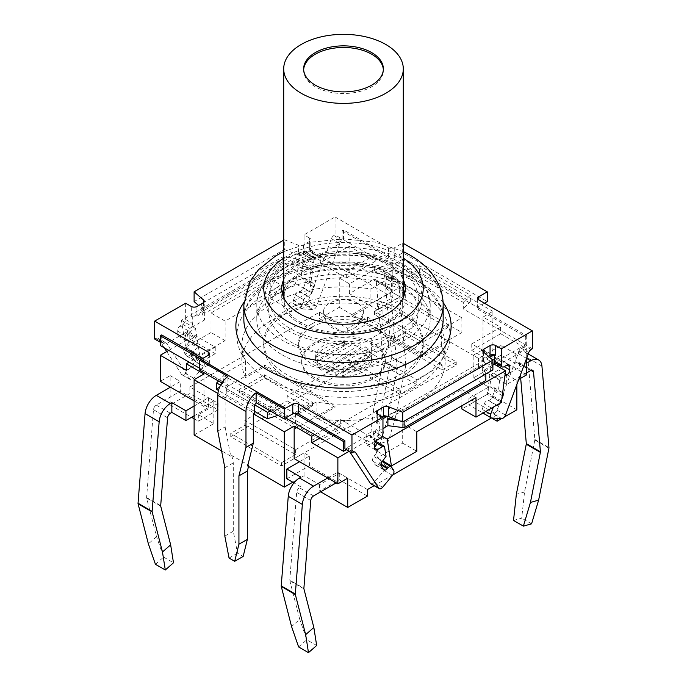 <?xml version="1.0" encoding="UTF-8"?>
<svg xmlns="http://www.w3.org/2000/svg" width="687" height="687" viewBox="0 0 687 687"><rect width="100%" height="100%" fill="white"/><g stroke="black" fill="none" stroke-linecap="round" stroke-linejoin="round"><path stroke-width="0.52" stroke-dasharray="3.44 2.58" d="M403.295 289.347A61.787 35.672 0 0 0 387.193 273.108A61.787 35.672 0 0 0 327.295 263.911A61.787 35.672 0 0 0 283.705 289.347M282.297 293.452A61.787 35.672 0 0 0 281.713 298.33A61.787 35.672 0 0 0 343.5 334.002A61.787 35.672 0 0 0 405.287 298.33A61.787 35.672 0 0 0 404.703 293.452M301.224 322.744A59.795 34.522 180 0 1 283.705 298.33A59.795 34.522 180 0 1 343.5 263.808A59.795 34.522 180 0 1 403.295 298.33A59.795 34.522 180 0 1 366.386 330.224A59.795 34.522 180 0 1 301.224 322.744M303.663 69.688A39.863 23.015 -0 0 0 303.637 70.495A39.863 23.015 -0 0 0 315.316 86.768A39.863 23.015 -0 0 0 358.751 91.757A39.863 23.015 -0 0 0 383.363 70.495A39.863 23.015 -0 0 0 383.337 69.688M217.788 431.127L225.113 426.893L225.113 397.601L226.246 396.949L254.43 413.222M254.43 406.713L226.246 390.439A3.985 2.301 -60 0 1 227.938 386.48L227.938 376.51M226.246 390.439L226.246 396.949M248.514 466.439L248.788 465.297L231.88 455.533L230.755 456.185L225.113 426.893M231.88 455.533L233.288 462.858L233.288 531.206L237.522 553.181L243.155 556.436M224.829 467.744L233.288 462.858M375.746 441.38A3.985 2.301 120 0 0 374.175 441.732L368.867 444.79A3.985 2.301 -60 0 1 366.875 444.987A3.985 2.301 -60 0 1 366.051 443.167L366.051 439.912A3.985 2.301 -60 0 1 368.867 435.026L347.09 447.606A3.985 2.301 -60 0 1 347.124 447.649L349.709 451.634M491.368 374.879L489.788 386.695L498.247 391.581L499.818 379.765L491.368 374.879A3.985 2.301 -60 0 1 493.223 372.998L498.53 369.932A3.985 2.301 120 0 0 500.522 367.828M499.818 379.765A3.985 2.301 -60 0 1 501.682 377.884L504.868 376.038M187.182 332.431L195.632 337.317A3.985 2.301 120 0 0 193.777 337.583L188.47 340.64A3.985 2.301 -60 0 1 186.478 340.838A3.985 2.301 -60 0 1 185.653 339.017L185.653 335.763A3.985 2.301 -60 0 1 188.47 330.876L166.692 343.457A3.985 2.301 -60 0 1 166.726 343.5L189.938 379.172A3.985 2.301 120 0 0 190.419 379.636A3.985 2.301 120 0 0 193.768 378.262L203.661 366.308A3.985 2.301 120 0 0 204.786 361.242L202.759 358.133A3.985 2.301 120 0 0 202.279 357.669A3.985 2.301 120 0 0 198.929 359.043L198.491 359.567A3.985 2.301 -60 0 1 195.151 360.941A3.985 2.301 -60 0 1 194.67 360.477L192.532 357.188A3.985 2.301 -60 0 1 193.442 352.397L197.212 347.313L188.753 342.435L187.182 332.431A3.985 2.301 120 0 0 185.318 332.697L180.02 335.763A3.985 2.301 -60 0 1 178.027 335.96A3.985 2.301 -60 0 1 177.194 334.131L177.194 330.876A3.985 2.301 -60 0 1 180.02 325.999L182.836 324.367A3.985 2.301 120 0 0 185.653 319.489L185.653 303.216M302.512 265.843L300.94 277.668L309.39 282.546L310.971 270.73L302.512 265.843A3.985 2.301 -60 0 1 304.375 263.963L309.674 260.905A3.985 2.301 120 0 0 312.491 256.019L312.491 252.764A3.985 2.301 120 0 0 311.666 250.944A3.985 2.301 120 0 0 309.674 251.141L306.857 252.764A3.985 2.301 -60 0 1 304.865 252.962A3.985 2.301 -60 0 1 304.04 251.141L304.04 234.868L335.041 216.963L335.041 234.868L333.899 235.529A3.985 2.301 120 0 0 331.426 238.647L308.205 301.129A3.985 2.301 -60 0 1 304.384 304.633L294.491 304.101A3.985 2.301 -60 0 1 293.847 303.92A3.985 2.301 -60 0 1 293.366 300.339L295.393 294.878A3.985 2.301 -60 0 1 299.214 291.374L299.652 291.4A3.985 2.301 120 0 0 303.482 287.896L305.621 282.134A3.985 2.301 120 0 0 305.14 278.553A3.985 2.301 120 0 0 304.71 278.39L300.94 277.668M310.971 270.73A3.985 2.301 -60 0 1 312.825 268.849L318.133 265.783A3.985 2.301 120 0 0 320.949 260.905L320.949 257.651A3.985 2.301 120 0 0 320.125 255.822A3.985 2.301 120 0 0 318.133 256.019L339.91 243.447A3.985 2.301 120 0 0 339.876 243.533L316.664 306.007A3.985 2.301 -60 0 1 312.843 309.511L302.941 308.987A3.985 2.301 -60 0 1 302.306 308.798A3.985 2.301 -60 0 1 301.825 305.217L303.852 299.764A3.985 2.301 -60 0 1 307.673 296.26L308.111 296.286A3.985 2.301 120 0 0 311.932 292.774L314.079 287.02A3.985 2.301 120 0 0 313.598 283.43A3.985 2.301 120 0 0 313.169 283.276L309.39 282.546M382.96 417.129L377.326 420.384L377.326 413.875L377.326 423.639L375.918 422.823L375.918 429.332A3.985 2.301 -60 0 1 373.093 434.218L375.918 432.587L382.135 436.176M160.286 342.272L161.694 343.088L162.845 342.418A3.985 2.301 -60 0 1 164.837 342.22A3.985 2.301 -60 0 1 165.284 342.641L166.692 343.457M154.652 339.017L155.794 338.356A3.985 2.301 -60 0 1 157.787 338.159A3.985 2.301 -60 0 1 158.268 338.622L164.253 347.82M195.632 337.317L197.212 347.313M501.167 366.3A3.985 2.301 120 0 0 501.347 365.055L501.347 361.8A3.985 2.301 120 0 0 500.522 359.971A3.985 2.301 120 0 0 498.53 360.168L520.308 347.596A3.985 2.301 120 0 0 520.274 347.682L497.062 410.165A3.985 2.301 -60 0 1 493.232 413.668L483.339 413.136A3.985 2.301 -60 0 1 482.695 412.956A3.985 2.301 -60 0 1 482.214 409.366L484.241 403.913A3.985 2.301 -60 0 1 488.071 400.409L488.509 400.435A3.985 2.301 120 0 0 492.33 396.931L494.468 391.169A3.985 2.301 120 0 0 493.987 387.58A3.985 2.301 120 0 0 493.558 387.425L489.788 386.695M161.694 334.947L161.694 343.088M201.154 359.361L209.234 364.024A3.985 2.301 -0 0 0 209.372 363.423A3.985 2.301 -0 0 0 208.204 361.8L202.562 358.545M532.348 348.781L525.306 344.711L524.155 345.372A3.985 2.301 120 0 0 521.716 348.412L520.308 347.596M525.306 336.578L526.714 335.763L477.766 307.501A3.985 2.301 -0 0 0 477.628 308.094A3.985 2.301 -0 0 0 478.796 309.725L525.306 336.578L525.306 344.711M342.092 230.798L388.602 257.651A3.985 2.301 -0 0 0 392.449 258.243L343.5 229.982L342.092 230.798L342.092 238.93L335.041 234.868M335.041 216.963L388.602 247.887A3.985 2.301 -0 0 0 394.235 247.887L402.694 243L403.295 243.353M339.91 243.447L338.502 242.631A3.985 2.301 -60 0 1 340.941 239.6L342.092 238.93M387.322 416.236L489.505 357.24M483.425 351.976L483.425 361.74A3.985 2.301 180 0 1 482.892 361.061A3.985 2.301 -0 0 1 482.755 360.46L482.755 350.696M483.425 361.74L492.888 369.932M493.919 354.69L495.705 355.291M484.438 303.216L478.796 306.471A3.985 2.301 180 0 0 477.766 307.501L392.449 258.243A3.985 2.301 180 0 0 394.235 257.651L402.694 252.764L487.255 301.584M194.112 301.584L284.306 249.51L284.306 239.746L298.502 245.207A3.985 2.301 0 0 0 303.534 244.924L309.674 241.377A3.985 2.301 -0 0 0 310.842 239.746A3.985 2.301 -0 0 0 309.674 238.123L309.674 247.887L311.082 248.694L192.704 317.05L191.295 316.235L191.295 306.471M309.674 247.887A3.985 2.301 180 0 1 310.704 248.917A3.985 2.301 -0 0 1 310.842 249.51L310.842 239.746M203.575 302.572L203.575 309.777A3.985 2.301 180 0 1 204.108 310.464A3.985 2.301 -0 0 1 204.245 311.056L204.245 301.292M203.575 309.777L198.62 305.492M284.306 249.51L298.502 254.971L298.502 245.207M303.534 244.924L303.534 254.688A3.985 2.301 -0 0 1 299.678 255.281A3.985 2.301 180 0 1 298.502 254.971M196.929 306.471L196.929 316.235A3.985 2.301 -0 0 1 193.081 316.827A3.985 2.301 180 0 1 191.295 316.235M199.745 370.207A3.985 2.301 -60 0 1 200.879 369.288L208.204 365.055A3.985 2.301 180 0 0 209.234 364.024L294.551 413.282M375.918 422.823L382.96 418.752M377.326 423.639A3.985 2.301 180 0 1 376.296 422.608A3.985 2.301 -0 0 1 376.158 422.007L376.158 412.243M227.938 386.48L221.849 382.968M168.744 350.404L189.174 338.605L189.174 332.096L195.52 328.438L192.704 326.814L189.878 328.438A3.985 2.301 120 0 0 192.704 323.56L192.704 317.05M196.929 316.235L203.077 312.688A3.985 2.301 -0 0 0 204.245 311.056M303.534 254.688L309.674 251.141A3.985 2.301 -0 0 0 310.842 249.51M488.38 356.27L483.923 358.837A3.985 2.301 -0 0 0 482.755 360.46M377.326 420.384A3.985 2.301 -0 0 0 376.158 422.007M347.09 447.606L348.498 448.422A3.985 2.301 120 0 0 348.051 448.001A3.985 2.301 120 0 0 346.059 448.199L344.908 448.86M370.817 483.785A3.985 2.301 120 0 0 374.157 482.411L384.059 470.458A3.985 2.301 120 0 0 385.175 465.391L383.148 462.282A3.985 2.301 120 0 0 382.668 461.819M382.135 461.638A3.985 2.301 120 0 0 379.327 463.193L378.889 463.716A3.985 2.301 -60 0 1 375.549 465.09A3.985 2.301 -60 0 1 375.068 464.627L372.921 461.338A3.985 2.301 -60 0 1 373.831 456.546L377.61 451.462L376.029 441.466M386.06 456.348L377.61 451.462M493.867 406.798A3.985 2.301 -60 0 1 496.486 405.287L488.071 400.409M500.059 403.226A3.985 2.301 120 0 0 500.789 401.809L501.802 399.087M502.661 392.62A3.985 2.301 120 0 0 502.446 392.466A3.985 2.301 120 0 0 502.017 392.303L498.247 391.581M495.954 363.286L497.122 362.616A3.985 2.301 -60 0 1 495.121 362.813M166.709 351.581L181.48 374.295A3.985 2.301 120 0 0 181.961 374.758A3.985 2.301 120 0 0 185.31 373.376L195.202 361.422A3.985 2.301 120 0 0 196.327 356.364L194.301 353.247A3.985 2.301 120 0 0 193.82 352.783A3.985 2.301 120 0 0 190.471 354.157L190.041 354.69A3.985 2.301 -60 0 1 186.692 356.064A3.985 2.301 -60 0 1 186.211 355.6L184.073 352.311A3.985 2.301 -60 0 1 184.983 347.519L188.753 342.435M311.082 248.694L311.082 255.203A3.985 2.301 120 0 0 311.907 257.032A3.985 2.301 120 0 0 313.907 256.835L311.082 258.458L299.807 251.949L181.428 320.305L185.653 347.15L211.021 332.508L211.021 312.98L270.214 278.802L270.214 298.33L295.582 283.688L299.807 251.949M283.705 279.583A61.787 35.672 180 0 1 327.295 254.147A61.787 35.672 180 0 1 387.193 263.344A61.787 35.672 180 0 1 403.295 279.583M309.674 238.123L304.04 234.868M283.705 240.098L284.306 239.746M224.829 536.092L233.288 531.206M229.063 558.059L237.522 553.181M247.663 465.949L248.788 465.297M402.694 252.764L402.694 243M285.715 417.945L280.081 414.69L277.969 415.369M254.43 411.273L218.457 390.499M216.663 389.46L223.704 382.144L199.745 368.309M225.113 397.601L217.899 393.436M346.317 449.676L348.498 448.422M314.612 434.622L340.683 419.568L366.755 434.622L366.755 441.131L349.133 451.299M461.887 405.734L461.887 389.46L402.694 423.639L402.694 443.167L377.326 457.817L373.093 430.964L366.755 434.622M373.093 430.964L375.918 432.587L382.96 428.516M189.174 332.096L215.246 347.15L189.174 362.204M165.284 342.641L160.286 345.527M497.826 364.368L497.826 358.949L491.48 362.616L494.297 364.239M497.826 358.949L471.754 343.895L500.643 327.218L483.021 317.05L492.888 311.348L492.888 366.678L473.163 378.073L488.663 387.021L468.929 398.417L497.122 414.69L491.454 417.962M521.716 348.412L526.714 345.527L463.296 308.91L463.296 302.4L406.919 269.854L406.919 276.363L419.602 272.292L470.337 301.584L463.296 308.91M526.714 335.763L526.714 345.527M390.851 417.456L482.317 364.642L482.317 371.152L485.846 380.512M492.888 365.055L482.317 371.152M299.103 265.38L299.103 258.87L204.683 313.384L204.683 319.893L201.154 310.541L282.898 263.344L299.103 265.38L311.082 258.458L313.907 260.09L320.245 256.431L320.245 262.941L349.133 246.255L349.133 272.292L339.275 277.995L339.275 307.287L319.541 318.674L347.725 334.947L367.459 323.56L339.275 307.287M181.428 320.305L192.704 326.814L204.683 319.893M343.5 229.982L343.5 239.746L338.502 242.631M230.755 456.185L221.592 450.895M194.112 435.034L213.837 423.639L198.337 414.69L218.071 403.295L189.878 387.021L319.541 312.164L347.725 328.438L367.459 317.05L382.96 325.999L402.694 314.603L492.888 366.678M392.861 474.88L374.123 485.7M367.459 489.548L339.275 473.274L319.541 484.661L304.04 475.713L292.765 482.222M405.51 335.763L230.755 436.657L281.49 465.949L456.245 365.055L405.51 335.763L405.51 332.508L456.245 361.8L442.153 369.932L442.153 365.055L416.786 379.696L366.051 350.404L391.418 335.763L442.153 365.055M402.694 314.603L402.694 259.274L492.888 311.348M319.541 312.164L319.541 318.674M189.878 387.021L189.878 393.531L170.153 404.926L170.153 387.348M170.153 387.021L170.153 375.634L160.286 381.328M195.52 328.438L199.745 355.291L225.113 340.64L225.113 321.112L284.306 286.943L284.306 306.471L309.674 291.82L313.907 260.09M309.674 291.82L295.582 283.688M284.306 306.471L270.214 298.33M284.306 286.943L270.214 278.802M225.113 321.112L211.021 312.98M225.113 340.64L211.021 332.508M199.745 355.291L185.653 347.15M491.48 362.616L487.255 394.347L501.347 402.479M487.255 394.347L461.887 408.988M461.887 389.46L475.979 397.601M402.694 423.639L416.786 431.771M402.694 443.167L416.786 451.307M377.326 457.817L382.676 460.908M349.133 360.168L399.877 389.46L337.867 425.27L287.123 395.97L349.133 360.168L349.133 365.055L366.051 355.291L366.051 350.404M337.867 425.27L337.867 430.148L287.123 400.856L287.123 395.97M270.214 405.734L320.949 435.034L295.582 449.676L244.847 420.384L270.214 405.734L270.214 410.62L320.949 439.912L320.949 435.034M405.51 332.508L391.418 340.64L391.418 335.763M270.214 410.62L287.123 400.856M230.755 436.657L230.755 433.403L244.847 425.27L244.847 420.384M416.786 379.696L416.786 384.583L366.051 355.291M349.133 365.055L399.877 394.347L399.877 389.46M295.582 449.676L295.582 454.562L244.847 425.27M456.245 365.055L456.245 361.8M281.49 465.949L281.49 462.694L230.755 433.403M295.582 454.562L281.49 462.694M337.867 430.148L320.949 439.912M416.786 384.583L399.877 394.347M391.418 340.64L442.153 369.932M366.755 441.131L340.683 426.077L320.245 437.877M340.683 419.568L340.683 426.077M471.754 343.895L471.754 350.404L497.826 365.458M526.714 357.996L526.714 348.781L500.643 333.727L500.643 327.218M500.643 333.727L471.754 350.404M320.245 262.941L346.317 277.986L375.214 261.309L349.133 246.255M402.694 259.274L392.827 264.967L375.214 254.8L375.214 261.309M375.214 254.8L346.317 271.477L346.317 277.986M346.317 271.477L320.245 256.431M215.246 347.15L215.246 353.659L189.174 338.605M327.716 477.989L337.583 472.295L347.725 478.152M304.04 475.713L304.04 452.931L309.39 456.022L299.532 461.716M294.173 458.624L304.04 452.931M203.979 406.549L198.62 403.458L208.487 397.764L213.837 400.856L203.979 406.549L203.979 374.003M213.837 423.639L213.837 400.856M349.133 272.292L359.284 278.149L349.417 283.851L339.275 277.995M382.96 325.999L382.96 303.216L377.61 300.125L400.152 287.106L386.06 278.965L386.06 288.729L387.52 287.887A3.985 2.301 -60 0 1 389.512 287.69A3.985 2.301 -60 0 1 390.328 289.218L397.215 369.108L383.114 360.967L376.236 281.077A3.985 2.301 120 0 0 375.42 279.557A3.985 2.301 120 0 0 373.427 279.755L349.417 293.615L377.61 309.889L377.61 300.125M392.827 264.967L392.827 297.523L382.96 303.216M483.021 349.597L488.38 352.689L478.513 358.382L473.163 355.291L483.021 349.597L483.021 317.05M473.163 378.073L473.163 355.291M516.847 409.804L488.663 393.531L468.929 404.926L491.557 417.988M501.708 418.546L504.378 417.009M497.122 414.69L497.122 418.306M468.929 398.417L468.929 404.926M488.663 387.021L488.663 393.531M367.459 496.057L339.275 479.784L319.541 491.171L320.666 491.823M319.541 484.661L319.541 491.171M339.275 473.274L339.275 479.784M170.153 404.926L191.57 417.292M194.112 418.761L198.337 421.2L218.071 409.804L189.878 393.531M218.071 403.295L218.071 409.804M198.337 414.69L198.337 421.2M367.459 317.05L367.459 323.56M347.725 328.438L347.725 334.947M155.425 564.285L163.609 557.114L156.559 536.684L146.64 498.058A1.992 1.151 -60 0 1 146.597 497.517L153.484 409.684A3.985 2.301 -60 0 1 156.292 405.115L180.295 391.255L180.295 381.491L170.436 387.185M156.559 536.684L148.375 543.855M163.609 557.114L173.476 562.808M194.112 415.824L208.487 407.528L180.295 391.255M194.112 406.06L198.62 403.458L194.112 400.856M208.487 397.764L208.487 407.528M170.153 375.634L180.295 381.491M337.583 472.295L337.583 482.059L309.39 465.786L309.39 456.022M300.94 477.182L300.94 486.946L299.48 487.787A3.985 2.301 120 0 0 296.672 492.356L289.785 580.189L303.886 588.33M303.92 588.862L289.828 580.73A1.992 1.151 -60 0 1 289.785 580.189M289.828 580.73L299.747 619.356L291.563 626.527M336.175 482.875L337.583 482.059M300.94 486.946L293.942 482.901M286.848 478.805L309.39 465.786M298.613 646.956L306.797 639.786L299.747 619.356M316.664 645.479L306.797 639.786M349.417 283.851L349.417 293.615M392.827 297.523L359.284 278.149L373.427 269.991A15.947 9.206 -60 0 1 381.397 269.201A15.947 9.206 -60 0 1 384.651 275.298L391.676 356.811L405.768 364.943A1.992 1.151 -60 0 1 405.734 365.527L391.642 357.395L381.345 409.349L373.153 411.633L370.336 437.765L380.203 443.459L387.253 419.774L395.437 417.49L405.734 365.527M405.768 364.943L398.743 283.43A15.947 9.206 120 0 0 395.497 277.333A15.947 9.206 120 0 0 387.52 278.123L386.06 278.965M373.153 411.633L383.08 361.551L397.172 369.683A1.992 1.151 120 0 0 397.215 369.108M397.172 369.683L387.253 419.774M386.06 288.729L400.152 296.87L377.61 309.889M370.336 437.765L378.52 435.481L388.387 441.174L380.203 443.459M378.52 435.481L381.345 409.349M395.437 417.49L388.387 441.174M400.152 287.106L400.152 296.87M526.714 372.869L506.705 384.419L506.705 374.655L526.714 363.105M513.524 520.437L521.708 518.153L524.533 492.021L534.829 440.066A1.992 1.151 120 0 0 534.864 439.482L527.839 357.97A15.947 9.206 120 0 0 524.593 351.864A15.947 9.206 120 0 0 516.615 352.654L515.156 353.496L501.063 345.363L488.38 352.689L526.714 374.819M531.575 523.846L521.708 518.153M501.063 345.363L501.063 355.127L515.156 363.26L516.615 362.418A3.985 2.301 -60 0 1 518.608 362.221A3.985 2.301 -60 0 1 519.424 363.749L520.677 378.305M501.063 355.127L478.513 368.146L506.705 384.419M524.533 492.021L516.349 494.305M478.513 358.382L478.513 368.146M516.847 384.54L516.847 380.512L506.705 374.655M515.156 363.26L515.156 353.496M186.357 370.345L215.246 353.659M526.714 348.781L498.771 364.917M516.847 380.512L518.754 379.413M383.114 360.967A1.992 1.151 -60 0 1 383.08 361.551M391.642 357.395A1.992 1.151 120 0 0 391.676 356.811M343.5 239.746L406.919 276.363M223.704 382.144L223.704 375.634L280.081 408.181L280.081 414.69M204.683 313.384L201.154 304.032L282.898 256.835L299.103 258.87M201.154 310.541L201.154 304.032M282.898 263.344L282.898 256.835M482.317 364.642L485.846 374.003M404.102 421.2L398.872 420.538M254.774 404.961L220.544 385.201M280.081 408.181L270.721 411.178M218.5 381.036L223.704 375.634M463.296 302.4L470.337 295.075L419.602 265.783L406.919 269.854M470.337 301.584L470.337 295.075M419.602 272.292L419.602 265.783M370.911 289.012L391.418 277.179L461.887 317.858L441.38 329.7A101.65 58.687 180 0 1 445.15 345.527A101.65 58.687 180 0 1 316.089 402.041L295.582 413.875L225.113 373.187L245.62 361.353A101.65 58.687 180 0 1 241.85 345.527A101.65 58.687 180 0 1 370.911 289.012L370.911 305.286A101.65 58.687 0 0 0 241.85 361.8A101.65 58.687 0 0 0 245.62 377.627L264.581 366.678L264.581 365.055L335.041 405.734L316.089 416.683L316.089 418.314A101.65 58.687 0 0 0 445.15 361.8A101.65 58.687 0 0 0 441.38 345.973L422.419 356.914L422.419 355.291L351.959 314.603L391.418 291.82L461.887 332.508L441.38 344.342L441.38 345.973M287.123 312.98A79.726 46.029 -0 0 0 263.774 345.527A79.726 46.029 -0 0 0 343.5 391.556A79.726 46.029 -0 0 0 423.226 345.527A79.726 46.029 -0 0 0 374.011 303.001A79.726 46.029 -0 0 0 287.123 312.98M341.671 342.847A2.585 1.494 180 0 1 345.99 343.509A2.585 1.494 180 0 1 342.83 345.338A2.585 1.494 180 0 1 341.671 342.847M311.786 327.218A44.844 25.891 180 0 1 360.658 321.602A44.844 25.891 180 0 1 388.344 345.527A44.844 25.891 180 0 1 343.5 371.418A44.844 25.891 180 0 1 298.656 345.527A44.844 25.891 180 0 1 311.786 327.218M311.786 323.963A44.844 25.891 180 0 1 360.658 318.347A44.844 25.891 180 0 1 388.344 342.272A44.844 25.891 180 0 1 343.5 368.163A44.844 25.891 180 0 1 298.656 342.272A44.844 25.891 180 0 1 311.786 323.963M287.123 309.725A79.726 46.029 180 0 1 374.011 299.747A79.726 46.029 180 0 1 423.226 342.272A79.726 46.029 180 0 1 343.5 388.301A79.726 46.029 180 0 1 263.774 342.272A79.726 46.029 180 0 1 287.123 309.725M335.187 372.294A27.901 16.11 180 0 1 325.999 369.46L365.235 346.815A27.901 16.11 180 0 1 370.138 352.113L335.187 372.294L335.187 375.549A27.901 16.11 180 0 1 325.999 372.715L325.999 369.46M325.999 372.715L365.235 350.069L365.235 346.815M365.235 350.069A27.901 16.11 180 0 1 370.138 355.368L370.138 352.113M370.138 355.368L335.187 375.549M371.384 356.278A27.901 16.11 180 0 1 371.401 356.914A27.901 16.11 180 0 1 342.392 373.015L371.384 356.278L371.384 359.533A27.901 16.11 180 0 1 371.401 360.168A27.901 16.11 180 0 1 342.392 376.27L342.392 373.015M342.392 376.27L371.384 359.533M422.419 339.017L374.509 311.348L399.877 296.707L447.795 324.367L422.419 339.017L422.419 342.272L374.509 314.603L374.509 311.348M374.509 314.603L399.877 299.961L399.877 296.707M399.877 299.961L447.795 327.622L447.795 324.367M447.795 327.622L422.419 342.272M287.123 417.129L239.205 389.46L264.581 374.819L312.491 402.479L287.123 417.129L287.123 420.384L239.205 392.715L239.205 389.46M239.205 392.715L264.581 378.073L264.581 374.819M264.581 378.073L312.491 405.734L312.491 402.479M312.491 405.734L287.123 420.384M315.616 357.558A27.901 16.11 180 0 1 315.599 356.914A27.901 16.11 180 0 1 344.608 340.821L315.616 357.558L315.616 360.812A27.901 16.11 180 0 1 315.599 360.168A27.901 16.11 180 0 1 344.608 344.075L344.608 340.821M344.608 344.075L315.616 360.812M351.813 341.542A27.901 16.11 180 0 1 361.001 344.367L321.765 367.021A27.901 16.11 180 0 1 316.862 361.714L351.813 341.542L351.813 344.797A27.901 16.11 180 0 1 361.001 347.622L361.001 344.367M361.001 347.622L321.765 370.276L321.765 367.021M321.765 370.276A27.901 16.11 180 0 1 316.862 364.969L316.862 361.714M316.862 364.969L351.813 344.797M264.581 366.678L335.041 407.365L316.089 418.314M335.041 407.365L335.041 405.734M316.089 402.041L316.089 416.683L295.582 428.516L225.113 387.837L245.62 375.995L245.62 377.627M245.62 361.353L245.62 375.995L264.581 365.055M313.907 377.257A41.855 24.165 180 0 1 301.645 360.168A41.855 24.165 180 0 1 343.5 336.003A41.855 24.165 180 0 1 385.355 360.168A41.855 24.165 180 0 1 359.516 382.496A41.855 24.165 180 0 1 313.907 377.257M313.907 378.889A41.855 24.165 180 0 1 301.645 361.8A41.855 24.165 180 0 1 343.5 337.635A41.855 24.165 180 0 1 385.355 361.8A41.855 24.165 180 0 1 359.516 384.127A41.855 24.165 180 0 1 313.907 378.889M422.419 356.914L351.959 316.235L370.911 305.286M351.959 316.235L351.959 314.603M441.38 329.7L441.38 344.342L422.419 355.291M391.418 277.179L391.418 291.82M461.887 317.858L461.887 332.508M225.113 373.187L225.113 387.837M295.582 413.875L295.582 428.516M268.102 379.293A106.631 61.564 -0 0 0 446.498 351.692A106.631 61.564 -0 0 0 315.9 276.294A106.631 61.564 -0 0 0 268.102 379.293M412.835 314.448A74.746 43.152 0 0 0 418.246 298.33A74.746 43.152 0 0 0 343.5 255.178A74.746 43.152 0 0 0 268.754 298.33A74.746 43.152 0 0 0 371.409 338.365L412.835 314.448L412.835 327.467L371.409 351.383A74.746 43.152 180 0 1 268.754 311.348A74.746 43.152 180 0 1 343.5 268.196A74.746 43.152 180 0 1 418.246 311.348A74.746 43.152 180 0 1 412.835 327.467M357.592 303.216A19.932 11.507 -0 0 0 335.874 300.717A19.932 11.507 -0 0 0 323.568 311.348A19.932 11.507 -0 0 0 343.5 322.856A19.932 11.507 -0 0 0 363.432 311.348A19.932 11.507 -0 0 0 357.592 303.216M371.409 351.383L371.409 338.365M375.171 442.308L374.175 441.732M501.682 377.884L493.223 372.998M185.318 332.697L193.777 337.583M304.375 263.963L312.825 268.849M380.143 438.28L373.093 434.218M377.326 439.912L368.867 435.026M382.96 433.403L375.918 429.332M155.794 338.356L162.845 342.418M208.204 365.055L208.204 361.8M528.732 352.568L520.274 347.682M531.206 349.443L524.155 345.372M478.796 306.471L478.796 309.725M388.602 257.651L388.602 247.887M333.899 235.529L340.941 239.6M200.879 369.288L285.431 418.108M331.426 238.647L339.876 243.533M185.653 319.489L192.704 323.56M203.077 312.688L203.077 302.924M318.133 256.019L309.674 251.141L309.674 241.377M394.235 247.887L394.235 257.651M483.923 358.837L483.923 352.405M353.101 452.269L346.059 448.199M354.458 451.883L347.124 447.649M382.616 487.298L374.157 482.411M392.509 475.344L384.059 470.458M393.634 470.277L385.175 465.391M391.607 467.16L383.148 462.282M381.087 464.206L379.327 463.193M381.036 464.962L378.889 463.716M383.518 469.513L375.068 464.627M381.379 466.224L372.921 461.338M382.29 461.432L373.831 456.546M366.051 443.167L368.867 444.79M374.509 444.79L366.051 439.912M505.52 415.042L497.062 410.165M501.69 418.546L493.232 413.668M491.798 418.022L483.339 413.136M485.821 411.444L482.214 409.366M491.557 408.138L484.241 403.913M496.701 405.167L488.509 400.435M500.789 401.809L492.33 396.931M502.257 395.66L494.468 391.169M502.017 392.303L493.558 387.425M505.168 373.771L498.53 369.932M497.122 362.616L501.347 365.055M498.53 360.168L501.347 361.8M158.268 338.622L166.726 343.5M181.48 374.295L189.938 379.172M185.31 373.376L193.768 378.262M195.202 361.422L203.661 366.308M196.327 356.364L204.786 361.242M194.301 353.247L202.759 358.133M190.471 354.157L198.929 359.043M190.041 354.69L198.491 359.567M186.211 355.6L194.67 360.477M184.073 352.311L192.532 357.188M184.983 347.519L193.442 352.397M180.02 335.763L188.47 340.64M177.194 334.131L185.653 339.017M177.194 330.876L185.653 335.763M180.02 325.999L188.47 330.876M182.836 324.367L189.878 328.438M308.205 301.129L316.664 306.007M304.384 304.633L312.843 309.511M294.491 304.101L302.941 308.987M293.366 300.339L301.825 305.217M295.393 294.878L303.852 299.764M299.214 291.374L307.673 296.26M299.652 291.4L308.111 296.286M303.482 287.896L311.932 292.774M305.621 282.134L314.079 287.02M304.71 278.39L313.169 283.276M309.674 260.905L318.133 265.783M312.491 256.019L320.949 260.905M312.491 252.764L320.949 257.651M306.857 252.764L313.907 256.835M304.04 251.141L311.082 255.203M443.158 304.839A99.658 57.536 0 0 0 413.969 264.16A99.658 57.536 0 0 0 305.363 251.682A99.658 57.536 0 0 0 243.842 304.839M283.705 258.123A79.726 46.029 180 0 1 399.877 256.019A79.726 46.029 180 0 1 403.295 258.123M413.969 278.802A99.658 57.536 180 0 1 443.158 319.489C443.845 306.96 434.665 294.62 415.618 282.451C376.029 257.333 294.671 261 262.408 288.411C249.561 298.991 243.37 309.348 243.842 319.489A99.658 57.536 180 0 1 305.363 266.333A99.658 57.536 180 0 1 413.969 278.802M443.089 302.443A107.627 62.139 0 0 0 419.602 282.056A107.627 62.139 0 0 0 243.911 302.443M160.732 506.199L146.64 498.058M156.292 405.115L170.385 413.256M153.484 409.684L167.576 417.816M310.764 500.488L296.672 492.356M313.573 495.92L299.48 487.787M384.651 275.298L398.743 283.43M373.427 269.991L387.52 278.123M376.236 281.077L390.328 289.218M373.427 279.755L387.52 287.887M526.714 358.485L516.615 352.654M541.931 366.102L527.839 357.97M530.707 370.559L516.615 362.418M530.974 370.422L519.424 363.749M548.922 448.199L534.829 440.066M534.864 439.482L548.956 447.615M146.597 497.517L160.689 505.658M399.173 266.195A78.73 45.454 0 0 0 267.458 286.565A78.73 45.454 0 0 0 363.878 342.238A78.73 45.454 0 0 0 399.173 266.195M404.806 269.45A86.699 50.057 180 0 1 430.199 304.839A86.699 50.057 180 0 1 376.682 351.083A86.699 50.057 180 0 1 282.194 340.237A86.699 50.057 180 0 1 256.801 304.839A86.699 50.057 180 0 1 310.318 258.595A86.699 50.057 180 0 1 404.806 269.45M282.194 354.878A86.699 50.057 0 0 0 376.682 365.733A86.699 50.057 0 0 0 430.199 319.489A86.699 50.057 0 0 0 343.5 269.433A86.699 50.057 0 0 0 256.801 319.489A86.699 50.057 0 0 0 282.194 354.878M303.637 68.872L303.637 70.495M383.363 68.872L383.363 70.495M403.295 298.33L403.295 297.557M283.705 298.33L283.705 297.557M209.372 363.423L209.372 353.659M477.628 308.094L477.628 298.33M355.093 452.072L348.051 448.001M383.999 469.977L375.549 465.09M375.334 449.873L366.875 444.987M493.987 387.58L502.446 392.466M500.522 359.971L508.973 364.857M164.837 342.22L157.787 338.159M190.419 379.636L181.961 374.758M202.279 357.669L193.82 352.783M195.151 360.941L186.692 356.064M186.478 340.838L178.027 335.96M293.847 303.92L302.306 308.798M305.14 278.553L313.598 283.43M311.666 250.944L320.125 255.822M304.865 252.962L311.907 257.032M281.713 288.566L281.713 298.33M405.287 288.566L405.287 298.33M283.705 251.579L311.967 242.116L343.5 238.878L375.033 242.116L403.295 251.571M395.497 277.333L381.397 269.201M389.512 287.69L375.42 279.557M528.217 353.96L524.593 351.864M532.7 370.362L518.608 362.221M388.344 345.527L388.344 342.272M298.656 345.527L298.656 342.272M423.226 345.527L423.226 342.272M263.774 345.527L263.774 342.272M371.401 360.168L371.401 356.914M315.599 360.168L315.599 356.914M385.355 361.8L385.355 360.168M301.645 361.8L301.645 360.168M241.85 345.527L241.85 361.8M445.15 345.527L445.15 361.8M430.199 304.839L427.503 291.391C423.458 281.498 415.343 272.971 403.157 265.8C373.84 248.101 322.169 246.607 290.077 262.528C282.451 266.17 276.037 270.446 270.824 275.367C261.481 284.435 256.809 294.259 256.801 304.839L256.801 319.489C255.727 314.028 260.571 306.737 271.331 297.608C279.884 291.202 291.468 286.101 306.067 282.305C330.172 276.569 354.423 276.397 378.82 281.79C394.544 285.637 406.919 290.97 415.936 297.806L425.253 306.771C428.825 311.829 430.474 316.072 430.199 319.489L430.199 304.839M418.246 311.348L418.246 298.33M268.754 311.348L268.754 298.33M323.568 311.348A19.932 19.932 0 0 0 343.5 331.28A19.932 19.932 0 0 0 363.432 311.348"/><path stroke-width="1.03" d="M283.705 289.347A61.787 35.672 0 0 0 282.297 293.452M404.703 293.452A61.787 35.672 0 0 0 403.295 289.347M383.337 69.688A39.863 23.015 -0 0 0 343.5 47.48A39.863 23.015 -0 0 0 303.663 69.688M315.316 85.145A39.863 23.015 180 0 1 303.637 68.872A39.863 23.015 180 0 1 343.5 45.857A39.863 23.015 180 0 1 383.363 68.872A39.863 23.015 180 0 1 358.751 90.134A39.863 23.015 180 0 1 315.316 85.145M301.224 93.277A59.795 34.522 180 0 1 283.705 68.872A59.795 34.522 180 0 1 343.5 34.35A59.795 34.522 180 0 1 403.295 68.872A59.795 34.522 180 0 1 366.386 100.766A59.795 34.522 180 0 1 301.224 93.277M217.788 395.326L217.788 431.127L224.829 467.744L224.829 536.092L229.063 558.059L234.696 561.313L238.93 544.224L238.93 475.876L245.972 447.4L245.972 411.599A15.947 9.206 -60 0 1 256.122 392.784L284.306 409.057A15.947 9.206 -60 0 1 285.431 408.344L200.879 359.524A15.947 9.206 120 0 0 199.745 360.237L227.938 376.51A15.947 9.206 120 0 0 217.788 395.326L245.972 411.599M234.696 561.313L243.155 556.436L247.38 539.347L247.38 470.999L248.514 466.439M375.746 441.38A3.985 2.301 120 0 1 376.029 441.466L384.488 446.344L386.06 456.348L382.29 461.432A3.985 2.301 -60 0 0 381.379 466.224L383.518 469.513A3.985 2.301 -60 0 0 383.999 469.977A3.985 2.301 -60 0 0 387.348 468.603L381.036 464.962M384.488 446.344A3.985 2.301 120 0 0 382.625 446.61L377.326 449.676A3.985 2.301 -60 0 1 375.334 449.873A3.985 2.301 -60 0 1 374.509 448.044L374.509 444.79A3.985 2.301 -60 0 1 377.326 439.912L380.143 438.28A3.985 2.301 120 0 0 382.96 433.403L382.96 417.129L351.959 435.026L351.959 452.931L353.101 452.269A3.985 2.301 -60 0 1 355.093 452.072A3.985 2.301 -60 0 1 355.574 452.535L378.795 488.208A3.985 2.301 120 0 0 379.276 488.672A3.985 2.301 120 0 0 382.616 487.298L392.509 475.344A3.985 2.301 120 0 0 393.634 470.277L391.607 467.16A3.985 2.301 120 0 0 391.126 466.696A3.985 2.301 120 0 0 387.786 468.07L387.348 468.603M377.326 413.875L382.96 417.129L383.466 416.837A3.985 2.301 -0 0 1 387.322 416.236A3.985 2.301 180 0 1 388.498 416.545L388.498 406.781A3.985 2.301 0 0 0 383.466 407.073L377.326 410.62A3.985 2.301 -0 0 0 376.158 412.243A3.985 2.301 -0 0 0 377.326 413.875L377.326 410.62M200.879 359.524L208.204 355.291A3.985 2.301 0 0 0 209.372 353.659A3.985 2.301 0 0 0 208.204 352.036L154.652 321.112L154.652 339.017L160.286 342.272M500.522 367.828A3.985 2.301 120 0 0 501.167 366.3M202.562 358.545L161.694 334.947L160.286 335.763L201.154 359.361M484.438 303.216L487.255 301.584L487.255 291.82L478.796 296.707A3.985 2.301 -0 0 0 477.628 298.33A3.985 2.301 -0 0 0 478.796 299.961L532.348 330.876L532.348 348.781L531.206 349.443A3.985 2.301 120 0 0 528.732 352.568L505.52 415.042A3.985 2.301 -60 0 1 501.69 418.546L491.798 418.022A3.985 2.301 -60 0 1 491.153 417.833A3.985 2.301 -60 0 1 490.673 414.252L492.699 408.799A3.985 2.301 -60 0 1 493.867 406.798M504.868 376.038L506.98 374.819A3.985 2.301 120 0 0 509.806 369.932L509.806 366.678A3.985 2.301 120 0 0 508.973 364.857A3.985 2.301 120 0 0 506.98 365.055L504.164 366.678A3.985 2.301 -60 0 1 502.171 366.875A3.985 2.301 -60 0 1 501.347 365.055L501.347 348.781L495.705 345.527A3.985 2.301 0 0 0 490.071 345.527L483.923 349.073A3.985 2.301 -0 0 0 482.755 350.696A3.985 2.301 -0 0 0 483.425 351.976L492.888 360.168L492.888 369.932L402.694 422.007L388.498 416.545M489.505 357.24L493.919 354.69A3.985 2.301 180 0 1 495.705 355.291L495.705 345.527M198.62 305.492L194.112 301.584L194.112 291.82L283.705 240.098M351.959 435.026L298.398 404.111A3.985 2.301 -0 0 0 292.765 404.111L292.765 413.875A3.985 2.301 180 0 1 294.551 413.282L343.5 441.535L344.908 440.728L298.398 413.875A3.985 2.301 -0 0 0 294.551 413.282M292.765 413.875L285.431 418.108A3.985 2.301 120 0 0 284.306 419.027L256.122 402.754A3.985 2.301 120 0 0 254.43 406.713L254.43 413.222L253.305 413.875L253.305 443.167L247.663 465.949L284.306 487.109L284.306 431.771L253.305 413.875M221.849 382.968L199.745 370.207L199.745 360.237M154.652 321.112L185.653 303.216L191.295 306.471A3.985 2.301 0 0 0 196.929 306.471L203.077 302.924A3.985 2.301 -0 0 0 204.245 301.292A3.985 2.301 -0 0 0 203.575 300.013L194.112 291.82M351.959 452.931L344.908 448.86L344.908 440.728M493.919 354.69A3.985 2.301 -0 0 0 490.071 355.291L488.38 356.27M502.171 366.875L495.121 362.813A3.985 2.301 -60 0 1 494.297 360.984L494.297 354.767M402.694 422.007L402.694 412.243L388.498 406.781M349.709 451.634L370.336 483.322A3.985 2.301 120 0 0 370.817 483.785L379.276 488.672M391.126 466.696L382.668 461.819A3.985 2.301 120 0 0 382.135 461.638M496.529 405.287L496.503 405.278A3.985 2.301 -60 0 1 496.529 405.287L496.959 405.313A3.985 2.301 120 0 0 500.059 403.226M501.802 399.087L502.927 396.047A3.985 2.301 120 0 0 502.661 392.62M164.253 347.82L166.709 351.581M403.295 279.583A61.787 35.672 180 0 1 405.287 288.566A61.787 35.672 180 0 1 343.5 324.238A61.787 35.672 180 0 1 281.713 288.566A61.787 35.672 180 0 1 283.705 279.583M292.765 404.111L285.431 408.344M492.888 360.168L402.694 412.243M532.348 330.876L501.347 348.781M403.295 243.353L487.255 291.82M238.93 544.224L247.38 539.347M238.93 475.876L247.38 470.999M245.972 447.4L253.305 443.167M284.306 409.057L284.306 419.027M256.122 392.784L256.122 402.754M284.306 431.771L294.173 426.077L311.786 436.254L314.612 434.622L285.715 417.945M277.969 415.369L267.398 418.752L254.43 411.273M218.457 390.499L216.663 389.46L216.663 382.951L218.5 381.036M199.745 368.309L189.174 362.204L186.357 363.835L203.979 374.003L194.112 379.696L194.112 435.034L221.592 450.895M217.899 393.436L194.112 379.696M314.612 434.622L343.5 451.299L346.317 449.676M160.286 335.763L160.286 345.527L189.174 362.204M492.888 365.055L495.954 363.286M404.102 427.709L404.102 421.2L485.846 374.003L485.846 380.512L404.102 427.709L387.897 425.674L382.96 428.516M387.897 425.674L387.897 419.164L390.851 417.456M382.96 418.752L387.322 416.236M343.5 441.535L343.5 451.299M491.454 417.962L392.861 474.88M374.123 485.7L367.459 489.548L367.459 496.057L347.725 507.444L320.666 491.823M292.765 482.222L284.306 487.109M152.136 511.386L159.161 421.758A15.947 9.206 -60 0 1 170.385 403.492L171.844 402.642L185.937 410.783L185.937 420.547L171.844 412.406L170.385 413.256A3.985 2.301 120 0 0 167.576 417.816L160.689 505.658A1.992 1.151 120 0 0 160.732 506.199L170.651 544.825L173.476 562.808L165.292 569.978L162.467 551.987L152.171 511.918A1.992 1.151 -60 0 1 152.136 511.386L138.044 503.245L145.069 413.626A15.947 9.206 120 0 1 156.292 395.351L170.436 387.185L160.286 381.328L160.286 355.291L168.744 350.404M505.572 370.748L387.193 439.096L391.418 465.949L416.786 451.307L416.786 431.771L475.979 397.601L475.979 417.129L501.347 402.479L505.572 370.748L494.297 364.239M461.887 405.734L461.887 408.988L475.979 417.129M382.676 460.908L391.418 465.949M382.135 436.176L387.193 439.096M320.245 437.877L311.786 442.763L337.867 457.817L337.867 483.854L327.716 477.989L313.573 486.156A15.947 9.206 120 0 0 302.349 504.43L295.324 594.049L281.232 585.917A1.992 1.151 120 0 0 281.266 586.449L295.358 594.59L305.655 634.659L313.847 627.489L316.664 645.479L308.48 652.65L298.613 646.956L291.563 626.527L281.266 586.449M349.133 451.299L337.867 457.817M311.786 436.254L311.786 442.763M498.771 364.917L497.826 365.458L497.826 364.368M337.867 483.854L347.725 478.152L347.725 507.444M294.173 426.077L294.173 458.624L299.532 461.716L286.848 469.041L300.94 477.182L299.48 478.023A15.947 9.206 -60 0 0 288.257 496.289L281.232 585.917M491.557 417.988L497.122 421.2L501.708 418.546M504.378 417.009L516.847 409.804L516.847 384.54M497.122 418.306L497.122 421.2M191.57 417.292L194.112 418.761M138.044 503.245A1.992 1.151 120 0 0 138.078 503.786L148.375 543.855L155.425 564.285L165.292 569.978M185.937 420.547L194.112 415.824M185.937 410.783L194.112 406.06M170.436 387.185L194.112 400.856M162.467 551.987L170.651 544.825M171.844 412.406L171.844 402.642M313.847 627.489L303.92 588.862A1.992 1.151 120 0 1 303.886 588.33L310.764 500.488A3.985 2.301 -60 0 1 313.573 495.92L336.175 482.875M293.942 482.901L286.848 478.805L286.848 469.041M299.532 461.716L327.716 477.989M308.48 652.65L305.655 634.659M526.714 363.105L530.707 360.795A15.947 9.206 -60 0 1 538.685 360.005A15.947 9.206 -60 0 1 541.931 366.102L548.956 447.615A1.992 1.151 -60 0 1 548.922 448.199L538.625 500.153L531.575 523.846L523.391 526.13L513.524 520.437L516.349 494.305L526.268 444.223L540.36 452.355A1.992 1.151 120 0 0 540.403 451.771L533.516 371.882A3.985 2.301 120 0 0 532.7 370.362A3.985 2.301 120 0 0 530.707 370.559L526.714 372.869M523.391 526.13L530.441 502.446L540.36 452.355M530.441 502.446L538.625 500.153M160.286 355.291L186.357 370.345L186.357 363.835M518.754 379.413L526.714 374.819L526.714 357.996M295.358 594.59A1.992 1.151 -60 0 1 295.324 594.049M520.677 378.305L526.311 443.639A1.992 1.151 -60 0 1 526.268 444.223M398.872 420.538L387.897 419.164M270.721 411.178L267.398 412.243L254.774 404.961M220.544 385.201L216.663 382.951M267.398 418.752L267.398 412.243M382.625 446.61L375.171 442.308M208.204 352.036L208.204 355.291M203.575 300.013L203.575 302.572M298.398 413.875L298.398 404.111M478.796 299.961L478.796 296.707M490.071 345.527L490.071 355.291M501.347 365.055L494.297 360.984M483.923 352.405L483.923 349.073M383.466 407.073L383.466 416.837M355.574 452.535L354.458 451.883M378.795 488.208L370.336 483.322M387.786 468.07L381.087 464.206M377.326 449.676L374.509 448.044M490.673 414.252L485.821 411.444M492.699 408.799L491.557 408.138M502.927 396.047L502.257 395.66M506.98 374.819L505.168 373.771M509.806 369.932L504.164 366.678M509.806 366.678L506.98 365.055M443.158 304.839L443.158 319.489A99.658 57.536 180 0 1 343.5 377.026A99.658 57.536 180 0 1 243.842 319.489L243.842 304.839A99.658 57.536 0 0 0 343.5 362.375A99.658 57.536 0 0 0 443.158 304.839C443.124 296.741 441.106 288.978 437.087 281.558C431.204 270.953 422.119 262.108 409.838 255.032L403.295 251.571M403.295 258.123A79.726 46.029 180 0 1 398.683 321.791A79.726 46.029 180 0 1 288.317 321.791A79.726 46.029 180 0 1 283.705 258.123M243.911 302.443A107.627 62.139 0 0 0 343.5 388.138A107.627 62.139 0 0 0 443.089 302.443M156.292 395.351L170.385 403.492M145.069 413.626L159.161 421.758M138.078 503.786L152.171 511.918M302.349 504.43L288.257 496.289M313.573 486.156L299.48 478.023M530.707 360.795L526.714 358.485M533.516 371.882L530.974 370.422M540.403 451.771L526.311 443.639M403.295 297.557L403.295 68.872M283.705 297.557L283.705 68.872M482.952 413.102L491.153 417.833M243.842 304.839L249.913 281.558L258.578 269.587L275.762 255.856L283.705 251.579M538.685 360.005L528.217 353.96"/></g></svg>

